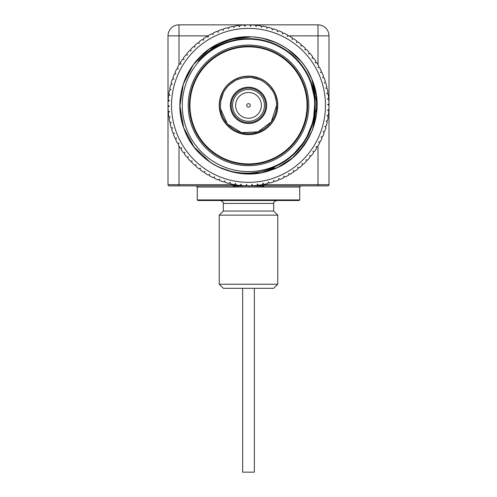 <?xml version="1.0" encoding="UTF-8"?>
<svg xmlns="http://www.w3.org/2000/svg" width="497" height="497" viewBox="0 0 497 497"><rect width="100%" height="100%" fill="white"/><g stroke="black" fill="none" stroke-linecap="round" stroke-linejoin="round"><path stroke-width="0.75" d="M277.786 165.346A66.741 66.741 0 0 0 310.147 79.812L315.03 100.114L313.402 120.933L305.419 140.222L291.863 156.108L277.786 165.346C259.683 174.447 241.113 175.54 222.072 168.632A68.555 68.555 0 0 1 249.053 36.821C276.021 36.716 301.841 54.179 311.824 79.116C327.324 113.757 307.575 158.22 271.505 169.955C237.566 183.026 195.893 163.519 184.182 129.102C170.775 95.387 189.668 53.601 223.843 41.413C257.111 27.621 298.871 45.525 311.824 79.116L316.39 95.846L316.608 113.192L312.47 130.021L304.245 145.279L292.441 157.996L277.848 167.334L261.354 172.714L244.039 173.788M233.863 172.347L218.444 166.992M210.069 162.146L194.054 147.031L183.654 127.623L179.945 105.929L183.306 84.173L193.395 64.598L209.169 49.228L229.011 39.654L250.855 36.865M262.578 38.281L276.071 42.612M287.254 48.83L300.859 61.125M308.488 72.195L312.116 79.831M288.757 49.886L292.857 53.104M306.916 69.499L311.824 79.116L317.049 104.538L312.451 130.077M303.12 82.726A59.131 59.131 0 0 0 201.577 69.4A59.131 59.131 0 0 0 240.803 164.004A59.131 59.131 0 0 0 303.12 82.726M274.406 167.856L262.894 171.074M244.922 26.223L245.692 24.931A80.495 80.495 0 0 1 249.761 24.893L250.5 26.254L251.314 24.931A80.495 80.495 0 0 1 255.371 25.179L256.017 26.589L256.918 25.322A80.495 80.495 0 0 1 260.95 25.85L261.497 27.304L262.484 26.105A80.495 80.495 0 0 1 266.467 26.913L266.908 28.404L267.976 27.273A80.495 80.495 0 0 1 271.896 28.36L272.232 29.876L273.375 28.826A80.495 80.495 0 0 1 277.214 30.18L277.444 31.715L278.655 30.746A80.495 80.495 0 0 1 282.389 32.361L282.507 33.914L283.787 33.032A80.495 80.495 0 0 1 287.396 34.908L287.415 36.455L288.751 35.666A80.495 80.495 0 0 1 292.217 37.791L292.124 39.338L293.516 38.648A80.495 80.495 0 0 1 296.827 41.002L296.622 42.543L298.057 41.947A80.495 80.495 0 0 1 301.201 44.531L300.89 46.053L302.362 45.562A80.495 80.495 0 0 1 305.313 48.358L304.903 49.855L306.407 49.464A80.495 80.495 0 0 1 309.153 52.458L308.637 53.924L310.165 53.639A80.495 80.495 0 0 1 312.7 56.82L312.079 58.242L313.626 58.068A80.495 80.495 0 0 1 315.93 61.417L315.21 62.79L316.763 62.721A80.495 80.495 0 0 1 318.832 66.225L318.018 67.549L319.571 67.592A80.495 80.495 0 0 1 321.391 71.226L320.49 72.494L322.037 72.643A80.495 80.495 0 0 1 323.597 76.395L322.609 77.594L324.143 77.849A80.495 80.495 0 0 1 325.436 81.707L324.367 82.831L325.877 83.192A80.495 80.495 0 0 1 326.896 87.13L325.752 88.18L327.237 88.646A80.495 80.495 0 0 1 327.983 92.641L326.765 93.61L328.213 94.175A80.495 80.495 0 0 1 328.672 98.22L327.393 99.096L328.797 99.767A80.495 80.495 0 0 1 328.977 103.83L327.641 104.618L328.995 105.383A80.495 80.495 0 0 1 328.89 109.446L327.504 110.135L328.797 110.993A80.495 80.495 0 0 1 328.411 115.043L326.976 115.639L328.213 116.584A80.495 80.495 0 0 1 327.542 120.591L326.069 121.088L327.231 122.113A80.495 80.495 0 0 1 326.287 126.07L324.783 126.462L325.877 127.567A80.495 80.495 0 0 1 324.653 131.444L323.131 131.73L324.137 132.91A80.495 80.495 0 0 1 322.652 136.694L321.105 136.874L322.031 138.123A80.495 80.495 0 0 1 320.285 141.794L318.732 141.862L319.571 143.167A80.495 80.495 0 0 1 317.571 146.708L316.017 146.671L316.763 148.038A80.495 80.495 0 0 1 314.52 151.43L312.973 151.281L313.619 152.691A80.495 80.495 0 0 1 311.147 155.921L309.612 155.667L310.159 157.12A80.495 80.495 0 0 1 307.469 160.164L305.959 159.804L306.4 161.295A80.495 80.495 0 0 1 303.499 164.147L302.021 163.681L302.356 165.197A80.495 80.495 0 0 1 299.269 167.843L297.821 167.272L298.051 168.806A80.495 80.495 0 0 1 294.789 171.229L293.385 170.564L293.51 172.111A80.495 80.495 0 0 1 290.08 174.298L288.732 173.534L288.745 175.087A80.495 80.495 0 0 1 285.172 177.031L283.874 176.174L283.781 177.727A80.495 80.495 0 0 1 280.084 179.417L278.854 178.473L278.649 180.007A80.495 80.495 0 0 1 274.841 181.436L273.679 180.411L273.369 181.933A80.495 80.495 0 0 1 269.473 183.089L268.386 181.983L267.97 183.48A80.495 80.495 0 0 1 264 184.362L262.994 183.182L262.472 184.648A80.495 80.495 0 0 1 258.452 185.251L257.527 184.002L256.912 185.431A80.495 80.495 0 0 1 252.855 185.754L251.32 185.791M244.978 26.31L244.145 24.999A80.495 80.495 0 0 0 240.088 25.322L239.473 26.751L238.548 25.502A80.495 80.495 0 0 0 234.528 26.105L234.006 27.571L233 26.391A80.495 80.495 0 0 0 229.03 27.273L228.614 28.77L227.527 27.664A80.495 80.495 0 0 0 223.631 28.82L223.321 30.342L222.159 29.317A80.495 80.495 0 0 0 218.351 30.739L218.146 32.28L216.916 31.336A80.495 80.495 0 0 0 213.219 33.026L213.126 34.579L211.828 33.721A80.495 80.495 0 0 0 208.255 35.666L208.268 37.219L206.92 36.455A80.495 80.495 0 0 0 203.49 38.642L203.615 40.189L202.211 39.524A80.495 80.495 0 0 0 198.949 41.947L199.179 43.481L197.731 42.91A80.495 80.495 0 0 0 194.644 45.556L194.979 47.072L193.501 46.606A80.495 80.495 0 0 0 190.6 49.458L191.041 50.949L189.531 50.588A80.495 80.495 0 0 0 186.841 53.633L187.388 55.086L185.853 54.832A80.495 80.495 0 0 0 183.381 58.062L184.027 59.472L182.48 59.323A80.495 80.495 0 0 0 180.237 62.715L180.983 64.082L179.429 64.045A80.495 80.495 0 0 0 177.429 67.586L178.268 68.89L176.715 68.959A80.495 80.495 0 0 0 174.969 72.63L175.895 73.879L174.348 74.059A80.495 80.495 0 0 0 172.863 77.843L173.869 79.023L172.347 79.309A80.495 80.495 0 0 0 171.123 83.185L172.217 84.291L170.713 84.683A80.495 80.495 0 0 0 169.769 88.64L170.931 89.665L169.458 90.162A80.495 80.495 0 0 0 168.787 94.169L170.024 95.113L168.589 95.71A80.495 80.495 0 0 0 168.203 99.76L169.496 100.611L168.11 101.307A80.495 80.495 0 0 0 168.005 105.37L169.359 106.134L168.023 106.923A80.495 80.495 0 0 0 168.203 110.986L169.607 111.657L168.328 112.533A80.495 80.495 0 0 0 168.787 116.578L170.235 117.143L169.017 118.112A80.495 80.495 0 0 0 169.763 122.107L171.248 122.573L170.104 123.623A80.495 80.495 0 0 0 171.123 127.561L172.633 127.922L171.564 129.046A80.495 80.495 0 0 0 172.857 132.904L174.391 133.159L173.403 134.358A80.495 80.495 0 0 0 174.963 138.11L176.51 138.259L175.609 139.527A80.495 80.495 0 0 0 177.429 143.161L178.982 143.204L178.168 144.528A80.495 80.495 0 0 0 180.237 148.025L181.79 147.957L181.07 149.336A80.495 80.495 0 0 0 183.374 152.685L184.921 152.511L184.3 153.933A80.495 80.495 0 0 0 186.835 157.114L188.363 156.828L187.847 158.294A80.495 80.495 0 0 0 190.593 161.289L192.097 160.898L191.687 162.395A80.495 80.495 0 0 0 194.638 165.19L196.11 164.7L195.799 166.222A80.495 80.495 0 0 0 198.943 168.806L200.378 168.21L200.173 169.75A80.495 80.495 0 0 0 203.484 172.105L204.876 171.415L204.783 172.962A80.495 80.495 0 0 0 208.249 175.087L209.585 174.298L209.604 175.845A80.495 80.495 0 0 0 213.213 177.721L214.493 176.839L214.611 178.392A80.495 80.495 0 0 0 218.345 180.007L219.556 179.038L219.786 180.573A80.495 80.495 0 0 0 223.625 181.927L224.768 180.877L225.104 182.393A80.495 80.495 0 0 0 229.024 183.48L230.092 182.349L230.533 183.84A80.495 80.495 0 0 0 234.516 184.648L235.503 183.449L236.05 184.903A80.495 80.495 0 0 0 240.082 185.431L240.983 184.163L241.629 185.574A80.495 80.495 0 0 0 245.686 185.822L246.5 184.499L247.239 185.859A80.495 80.495 0 0 0 251.308 185.822L252.022 184.443L252.855 185.754M214.493 176.839L213.213 177.721M309.662 80.011A66.213 66.213 0 0 0 195.955 65.088A66.213 66.213 0 0 0 239.883 171.024A66.213 66.213 0 0 0 309.662 80.011M310.147 79.812A66.741 66.741 0 0 0 198.415 61.268C211.809 45.761 228.682 37.61 249.053 36.821M309.42 136.824L298.964 151.778M250.258 105.376A1.758 1.758 0 0 0 247.624 103.854A1.758 1.758 0 0 0 247.624 106.898A1.758 1.758 0 0 0 250.258 105.376M235.976 184.704L233.012 184.704L233.012 185.872L169.173 185.872A1.168 1.168 0 0 1 168.005 184.704L168.005 35.859A11.009 11.009 0 0 1 179.007 24.85L317.993 24.85A11.009 11.009 0 0 1 328.995 35.859L328.995 184.704A1.168 1.168 0 0 1 327.827 185.872L263.988 185.872L263.646 187.046L248.5 187.046L248.742 185.872M263.982 185.872L263.938 185.53L252.93 185.748M263.696 186.213L248.5 185.878L233.304 186.213L233.354 187.046L248.5 187.046M233.012 185.872L233.304 186.213L233.018 185.872M233.062 185.53L244.07 185.748M245.704 185.791L247.226 185.835M241.231 184.704L240.598 184.704M263.938 185.53L263.988 184.704L262.161 184.704M258.049 184.704L257.229 184.704M248.5 200.508L197.862 200.508L197.272 199.924L299.728 199.924L299.138 200.508L248.5 200.508M277.773 284.228L273.673 288.322L223.327 288.322L219.227 284.228L277.773 284.228L277.773 215.145L219.227 215.145L219.227 284.228M223.327 203.435L223.327 211.045L273.673 211.045L273.673 203.435L223.327 203.435C223.83 202.559 222.855 201.583 220.401 200.508M307.04 105.376A58.54 58.54 0 0 1 219.227 156.077A58.54 58.54 0 0 1 219.227 54.676A58.54 58.54 0 0 1 307.04 105.376M242.648 288.322L242.648 472.15L254.352 472.15L254.352 288.322M266.647 105.376A18.147 18.147 0 0 1 239.424 121.094A18.147 18.147 0 0 1 239.424 89.659A18.147 18.147 0 0 1 266.647 105.376M277.773 105.376A29.273 29.273 0 0 1 233.863 130.723A29.273 29.273 0 0 1 233.863 80.023A29.273 29.273 0 0 1 277.773 105.376M231.229 105.376A17.271 17.271 0 0 0 257.135 120.33A17.271 17.271 0 0 0 257.135 90.417A17.271 17.271 0 0 0 231.229 105.376M232.577 105.376A15.923 15.923 0 0 0 256.464 119.168A15.923 15.923 0 0 0 256.464 91.585A15.923 15.923 0 0 0 232.577 105.376M235.621 105.376A12.879 12.879 0 0 0 254.942 116.528A12.879 12.879 0 0 0 254.942 94.225A12.879 12.879 0 0 0 235.621 105.376M304.201 82.278A60.299 60.299 0 0 1 240.654 165.166A60.299 60.299 0 0 1 200.645 68.685A60.299 60.299 0 0 1 304.201 82.278M219.015 34.268A76.979 76.979 0 0 1 324.827 115.397A76.979 76.979 0 0 1 201.664 166.47A76.979 76.979 0 0 1 219.015 34.268M300.896 185.872L299.728 187.046L263.646 187.046M317.993 185.872L317.993 184.704L328.995 184.704M263.988 184.704L317.993 184.704L317.993 146M168.005 184.704L179.007 184.704L179.007 185.872M179.007 146L179.007 184.704L233.012 184.704M233.354 187.046L197.272 187.046L196.104 185.872M179.007 24.85L179.007 64.753M317.993 64.753L317.993 35.859L289.074 35.859M288.434 35.859L287.409 35.859M208.255 35.859L168.005 35.859M328.995 35.859L317.993 35.859L317.993 24.85M277.593 105.376A29.093 29.093 0 0 0 233.957 80.185A29.093 29.093 0 0 0 233.957 130.568A29.093 29.093 0 0 0 277.593 105.376A29.093 29.093 0 0 0 233.957 80.185A29.093 29.093 0 0 0 233.957 130.568A29.093 29.093 0 0 0 277.593 105.376A29.093 29.093 0 0 0 233.957 80.185A29.093 29.093 0 0 0 233.957 130.568A29.093 29.093 0 0 0 277.593 105.376M197.272 187.046L197.272 199.924M299.728 187.046L299.728 199.924M223.327 211.045L219.227 215.145M273.673 211.045L277.773 215.145M273.673 203.435C273.17 202.559 274.145 201.583 276.599 200.508M276.63 105.376C277.034 119.665 264.497 133.016 250.264 133.451C236.094 134.799 221.979 123.132 220.593 108.899C219.637 96.194 224.681 86.664 235.727 80.315C250.059 74.376 262.068 77.457 271.766 89.566C274.971 94.349 276.593 99.617 276.63 105.376C277.034 119.665 264.497 133.016 250.264 133.451C236.094 134.799 221.979 123.132 220.593 108.899C219.637 96.194 224.681 86.664 235.727 80.315C250.059 74.376 262.068 77.457 271.766 89.566C274.971 94.349 276.593 99.617 276.63 105.376C277.034 119.665 264.497 133.016 250.264 133.451C236.094 134.799 221.979 123.132 220.593 108.899C219.637 96.194 224.681 86.664 235.727 80.315C250.059 74.376 262.068 77.457 271.766 89.566C274.971 94.349 276.593 99.617 276.63 105.376L271.256 121.908L258.011 131.848L241.505 132.624L227.409 123.989L220.593 108.899M220.631 101.556L223.426 92.628M229.067 85.037L235.528 80.415M235.963 80.197L238.554 79.06M241.256 78.197L250.96 77.352L260.142 79.769M267.498 84.633L272.393 90.529M274.94 95.778L276.32 101.195"/></g></svg>
